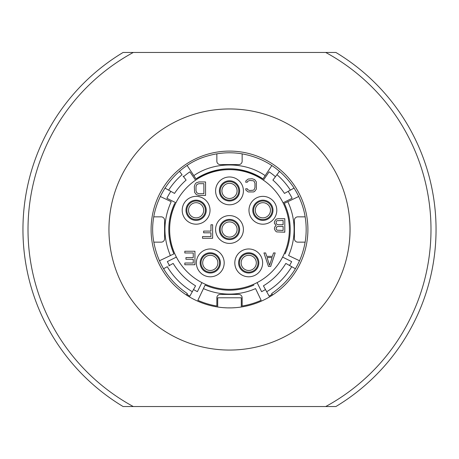 <?xml version="1.0" encoding="UTF-8"?>
<svg xmlns="http://www.w3.org/2000/svg" width="459" height="459" viewBox="0 0 459 459"><rect width="100%" height="100%" fill="white"/><g stroke="black" fill="none" stroke-linecap="round" stroke-linejoin="round"><path stroke-width="0.69" d="M252.152 178.746L248.216 179.033L245.967 180.754L245.685 182.194L247.372 182.194L247.653 181.328L249.621 180.467L253.276 180.754L254.12 181.328L254.963 183.342L254.963 187.645L254.12 189.653L253.276 190.227L249.621 190.514L247.653 189.653L247.372 188.792L245.685 188.792L245.967 190.227L248.216 191.948L253.557 191.948L254.682 191.374L256.363 189.079L256.363 181.907L254.682 179.607L252.152 178.746M229.5 289.359A59.859 59.859 0 0 0 289.359 229.5A59.859 59.859 0 0 0 229.5 169.641A59.859 59.859 0 0 0 169.641 229.5A59.859 59.859 0 0 0 229.5 289.359M243.408 229.5A13.908 13.908 0 0 1 229.5 243.408A13.908 13.908 0 0 1 215.592 229.5A13.908 13.908 0 0 1 229.5 215.592A13.908 13.908 0 0 1 243.408 229.5M262.634 262.887A13.908 13.908 0 0 1 248.721 276.794A13.908 13.908 0 0 1 234.813 262.887A13.908 13.908 0 0 1 248.721 248.973A13.908 13.908 0 0 1 262.634 262.887M224.187 262.887A13.908 13.908 0 0 1 210.279 276.794A13.908 13.908 0 0 1 196.366 262.887A13.908 13.908 0 0 1 210.279 248.973A13.908 13.908 0 0 1 224.187 262.887M210.027 210.279A13.908 13.908 0 0 1 196.113 224.187A13.908 13.908 0 0 1 182.206 210.279A13.908 13.908 0 0 1 196.113 196.366A13.908 13.908 0 0 1 210.027 210.279M243.408 190.887A13.908 13.908 0 0 1 229.5 204.8A13.908 13.908 0 0 1 215.592 190.887A13.908 13.908 0 0 1 229.5 176.979A13.908 13.908 0 0 1 243.408 190.887M276.794 210.279A13.908 13.908 0 0 1 262.887 224.187A13.908 13.908 0 0 1 248.973 210.279A13.908 13.908 0 0 1 262.887 196.366A13.908 13.908 0 0 1 276.794 210.279M205.121 285.091L203.446 288.608A64.593 64.593 0 0 0 255.554 288.602L261.142 300.312A77.56 77.56 0 0 1 242.145 306.021L242.145 297.788A3.374 3.374 0 0 0 238.772 294.414L220.228 294.414A3.374 3.374 0 0 0 216.855 297.788L216.855 306.021A77.56 77.56 0 0 1 197.858 300.312L205.121 285.091A60.703 60.703 0 0 0 253.879 285.091M290.254 265.881L295.424 268.744M272.118 294.305A77.56 77.56 0 0 1 269.152 296.158L265.881 290.254M298.746 196.469L287.804 201.69A64.593 64.593 0 0 1 288.608 255.554L299.555 260.775M275.945 176.038L276.961 174.69A72.505 72.505 0 0 1 290.381 190.129L288.906 190.95M263.001 178.884A60.703 60.703 0 0 0 195.999 178.884A60.703 60.703 0 0 1 263.001 178.884A60.703 60.703 0 0 0 195.999 178.884M164.919 188.081L170.094 190.95M183.055 176.038L186.107 180.089A65.757 65.757 0 0 0 174.529 193.411L168.619 190.129A72.505 72.505 0 0 1 182.039 174.69L179.498 171.316M173.909 253.879L159.445 260.775L173.909 253.879A60.703 60.703 0 0 1 174.713 203.366C167.128 220.085 166.858 236.924 173.909 253.879M170.392 255.56C162.859 237.521 163.129 219.568 171.196 201.69L160.254 196.469M186.882 294.305A77.56 77.56 0 0 0 189.848 296.158L193.119 290.254M168.746 265.881L173.169 263.426A65.757 65.757 0 0 0 195.574 285.831L192.298 291.729A72.499 72.499 0 0 1 167.271 266.696L163.576 268.744M231.543 307.88L227.457 307.88M227.348 307.874L223.608 307.685M223.47 307.673L221.915 307.536M221.766 307.524L220.458 307.381M217.698 307.014L217.698 297.788L241.302 297.788L241.302 307.014M238.542 307.381L237.234 307.524M237.085 307.536L235.524 307.673M235.392 307.685L231.646 307.874M272.577 295.011L271.653 293.599C290.478 280.73 301.735 263.041 305.419 240.533C308.023 220.894 303.852 202.815 292.905 186.308C279.726 167.696 261.854 156.731 239.294 153.409C228.76 152.078 218.386 152.876 208.179 155.802C171.551 165.55 146.673 205.259 153.885 242.472C157.976 264.137 169.13 281.183 187.347 293.599L186.423 295.011L187.347 293.599M229.5 307.903A78.403 78.403 0 0 0 307.903 229.5A78.403 78.403 0 0 0 229.5 151.097A78.403 78.403 0 0 0 151.097 229.5A78.403 78.403 0 0 0 229.5 307.903M229.5 350.056A120.556 120.556 0 0 1 108.944 229.5A120.556 120.556 0 0 1 229.5 108.944A120.556 120.556 0 0 1 350.056 229.5A120.556 120.556 0 0 1 229.5 350.056M133.299 406.542L325.701 406.542A201.49 201.49 0 0 0 325.701 52.458L133.299 52.458A201.49 201.49 0 0 0 133.299 406.542L123.11 406.542A206.55 206.55 0 0 1 123.11 52.458L133.299 52.458M325.701 52.458L335.89 52.458A206.55 206.55 0 0 1 335.89 406.542L325.701 406.542M305.172 216.855L297.788 216.855A3.374 3.374 0 0 0 294.414 220.228L294.414 238.772A3.374 3.374 0 0 0 297.788 242.145L305.172 242.145M216.855 153.828L216.855 161.212A3.374 3.374 0 0 0 220.228 164.586L238.772 164.586A3.374 3.374 0 0 0 242.145 161.212L242.145 153.828M187.157 165.527L193.847 175.631C214.083 161.39 245.043 161.47 265.153 175.631L271.843 165.527M265.153 175.631L263.007 178.878C240.665 165.498 218.329 165.498 195.993 178.878L193.847 175.631M153.828 242.145L161.212 242.145A3.374 3.374 0 0 0 164.586 238.772L164.586 220.228A3.374 3.374 0 0 0 161.212 216.855L153.834 216.855M266.702 291.729L263.426 285.831C272.721 280.185 280.185 272.721 285.831 263.426L291.729 266.702C285.441 277.098 277.098 285.446 266.702 291.729M285.091 253.879A60.703 60.703 0 0 0 284.287 203.366L287.804 201.69M294.076 188.081L284.471 193.411A65.757 65.757 0 0 0 272.893 180.089L279.502 171.316M201.903 282.612L197.387 291.672A69.975 69.975 0 0 1 193.526 289.52M169.48 265.474A69.975 69.975 0 0 1 167.328 261.613L176.388 257.097M175.929 202.792L166.875 198.277A69.975 69.975 0 0 1 170.834 191.357M195.597 180.169L189.865 171.832A69.975 69.975 0 0 0 183.566 176.715M263.403 180.169L269.135 171.832A69.975 69.975 0 0 1 275.434 176.715M283.071 202.792L292.125 198.277A69.975 69.975 0 0 0 288.166 191.357M265.474 289.52A69.975 69.975 0 0 1 261.613 291.672L257.097 282.612M282.612 257.097L291.672 261.613A69.975 69.975 0 0 1 289.52 265.474M200.164 262.887A10.115 10.115 0 0 1 210.279 252.771A10.115 10.115 0 0 1 220.395 262.887A10.115 10.115 0 0 1 210.279 273.002A10.115 10.115 0 0 1 200.164 262.887M210.279 253.609A9.272 9.272 0 0 1 219.551 262.887A9.272 9.272 0 0 1 210.279 272.158A9.272 9.272 0 0 1 201.002 262.887A9.272 9.272 0 0 1 210.279 253.609M210.279 255.296A7.585 7.585 0 0 1 217.864 262.887A7.585 7.585 0 0 1 210.279 270.471A7.585 7.585 0 0 1 202.689 262.887A7.585 7.585 0 0 1 210.279 255.296M185.998 210.279A10.115 10.115 0 0 1 196.113 200.164A10.115 10.115 0 0 1 206.229 210.279A10.115 10.115 0 0 1 196.113 220.395A10.115 10.115 0 0 1 185.998 210.279M196.113 201.002A9.272 9.272 0 0 1 205.391 210.279A9.272 9.272 0 0 1 196.113 219.551A9.272 9.272 0 0 1 186.842 210.279A9.272 9.272 0 0 1 196.113 201.002M196.113 202.689A7.585 7.585 0 0 1 203.704 210.279A7.585 7.585 0 0 1 196.113 217.864A7.585 7.585 0 0 1 188.529 210.279A7.585 7.585 0 0 1 196.113 202.689M219.385 190.887A10.115 10.115 0 0 1 229.5 180.771A10.115 10.115 0 0 1 239.615 190.887A10.115 10.115 0 0 1 229.5 201.002A10.115 10.115 0 0 1 219.385 190.887M229.5 181.615A9.272 9.272 0 0 1 238.772 190.887A9.272 9.272 0 0 1 229.5 200.164A9.272 9.272 0 0 1 220.228 190.887A9.272 9.272 0 0 1 229.5 181.615M229.5 183.302A7.585 7.585 0 0 1 237.085 190.887A7.585 7.585 0 0 1 229.5 198.477A7.585 7.585 0 0 1 221.915 190.887A7.585 7.585 0 0 1 229.5 183.302M252.771 210.279A10.115 10.115 0 0 1 262.887 200.164A10.115 10.115 0 0 1 273.002 210.279A10.115 10.115 0 0 1 262.887 220.395A10.115 10.115 0 0 1 252.771 210.279M262.887 201.002A9.272 9.272 0 0 1 272.158 210.279A9.272 9.272 0 0 1 262.887 219.551A9.272 9.272 0 0 1 253.609 210.279A9.272 9.272 0 0 1 262.887 201.002M262.887 202.689A7.585 7.585 0 0 1 270.471 210.279A7.585 7.585 0 0 1 262.887 217.864A7.585 7.585 0 0 1 255.296 210.279A7.585 7.585 0 0 1 262.887 202.689M238.605 262.887A10.115 10.115 0 0 1 248.721 252.771A10.115 10.115 0 0 1 258.836 262.887A10.115 10.115 0 0 1 248.721 273.002A10.115 10.115 0 0 1 238.605 262.887M248.721 253.609A9.272 9.272 0 0 1 257.998 262.887A9.272 9.272 0 0 1 248.721 272.158A9.272 9.272 0 0 1 239.449 262.887A9.272 9.272 0 0 1 248.721 253.609M248.721 255.296A7.585 7.585 0 0 1 256.311 262.887A7.585 7.585 0 0 1 248.721 270.471A7.585 7.585 0 0 1 241.136 262.887A7.585 7.585 0 0 1 248.721 255.296M219.385 229.5A10.115 10.115 0 0 1 229.5 219.385A10.115 10.115 0 0 1 239.615 229.5A10.115 10.115 0 0 1 229.5 239.615A10.115 10.115 0 0 1 219.385 229.5M229.5 220.228A9.272 9.272 0 0 1 238.772 229.5A9.272 9.272 0 0 1 229.5 238.772A9.272 9.272 0 0 1 220.228 229.5A9.272 9.272 0 0 1 229.5 220.228M229.5 221.915A7.585 7.585 0 0 1 237.085 229.5A7.585 7.585 0 0 1 229.5 237.085A7.585 7.585 0 0 1 221.915 229.5A7.585 7.585 0 0 1 229.5 221.915M268.452 266.427L270.695 266.427L275.193 252.938L273.507 252.938L272.382 256.38L266.765 256.38L265.641 252.938L263.954 252.938L268.452 266.427M269.571 265.279L267.046 257.528L272.101 257.528L269.571 265.279M276.094 225.598L274.689 227.033L274.407 229.041L275.532 231.049L276.657 231.91L284.804 232.197L284.804 218.708L278.062 218.708L276.657 218.995L275.532 219.855L274.407 221.863L274.407 223.303L276.094 225.598M283.117 230.475L276.938 230.188L276.094 228.754L276.375 227.32L277.781 226.459L283.117 226.459L283.117 230.475M276.094 223.017L276.375 221.29L276.938 220.716L283.117 220.429L283.117 224.738L277.781 224.738L276.375 223.877L276.094 223.017M198.81 195.442L205.557 195.442L205.557 181.953L198.81 181.953L196.286 182.814L195.161 183.961L194.318 186.543L194.599 192.281L196.286 194.582L198.81 195.442M203.871 193.721L198.81 193.721L196.848 192.855L196.004 190.846L196.004 186.543L196.848 184.535L198.81 183.675L203.871 183.675L203.871 193.721M184.816 252.972L193.25 252.972L193.25 257.562L185.941 257.562L185.941 259.289L193.25 259.289L193.25 263.018L184.816 263.018L184.816 264.74L194.937 264.74L194.937 251.251L184.816 251.251L184.816 252.972M210.951 224.778L210.951 231.095L203.647 231.095L203.647 232.816L210.951 232.816L210.951 236.546L202.522 236.546L202.522 238.267L212.637 238.267L212.637 224.778L210.951 224.778"/></g></svg>
